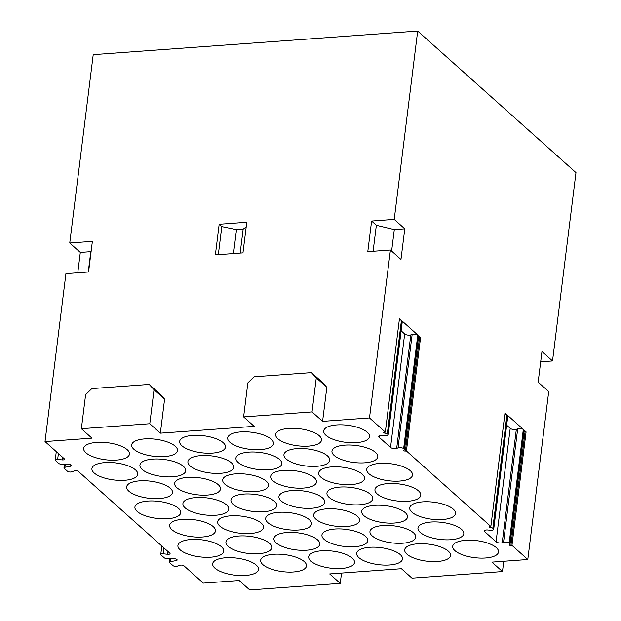 <?xml version="1.0" encoding="UTF-8"?>
<svg xmlns="http://www.w3.org/2000/svg" width="621" height="621" viewBox="0 0 621 621"><rect width="100%" height="100%" fill="white"/><g stroke="black" fill="none" stroke-linecap="round" stroke-linejoin="round"><path stroke-width="0.93" d="M58.397 453.524L57.66 459.431L62.123 459.897L62.465 457.165M341.519 573.067L340.238 583.367L249.735 589.95L239.178 580.511L203.315 583.119L184.026 565.871A2.461 0.916 -172.9 0 0 179.927 565.242L177.086 566.236A2.461 0.916 -172.9 0 1 172.995 565.615L169.743 562.711A2.461 0.916 7.1 0 1 169.51 562.246A2.461 0.916 7.1 0 1 170.441 561.663L176.232 560.577L176.403 559.203M311.463 372.616L254.074 376.792L247.849 382.87L243.611 416.908L312.037 411.925L316.275 377.886L311.463 372.616L322.02 382.055L326.832 387.325L316.275 377.886M163.921 547.893L163.183 553.808L167.654 554.274A2.461 0.916 7.1 0 0 170.076 553.653A2.461 0.916 7.1 0 0 169.836 553.187L78.494 471.494A2.461 0.916 -172.9 0 0 74.396 470.873L71.562 471.867A2.461 0.916 7.1 0 1 67.464 471.238L64.219 468.335A2.461 0.916 7.1 0 1 63.979 467.869A2.461 0.916 7.1 0 1 64.918 467.287L70.701 466.2A2.461 0.916 -172.9 0 0 71.64 465.618A2.461 0.916 -172.9 0 0 68.644 464.361L61.479 464.213A2.461 0.916 -172.9 0 1 58.723 463.421L55.479 460.518A2.461 0.916 -172.9 0 1 55.238 460.052A2.461 0.916 -172.9 0 1 57.66 459.431M233.543 253.57L236.531 229.63L221.821 226.618L218.328 254.68M404.519 449.55A3.695 1.374 7.1 0 0 404.457 449.216L418.593 335.759A3.695 1.374 7.1 0 1 418.655 336.085L404.519 449.55A3.695 1.374 7.1 0 1 403.906 450.186L403.728 450.287A1.234 0.458 7.1 0 0 403.642 450.435A1.234 0.458 7.1 0 0 405.389 451.056L419.524 337.599A1.234 0.458 7.1 0 1 418.476 337.49M419.524 337.599L420.564 337.521L406.429 450.986L405.389 451.056M418.593 335.759L420.564 337.521M510.051 543.926A3.695 1.374 7.1 0 0 509.988 543.592L524.116 430.136A3.695 1.374 7.1 0 1 524.178 430.462L510.051 543.926A3.695 1.374 7.1 0 1 509.43 544.563L509.259 544.664A1.234 0.458 7.1 0 0 509.173 544.811A1.234 0.458 7.1 0 0 510.92 545.432L525.055 431.968A1.234 0.458 7.1 0 1 524.008 431.859M525.055 431.968L526.088 431.898L511.96 545.354L510.92 545.432M524.116 430.136L526.088 431.898M509.988 543.592L509.181 542.87A3.695 1.374 7.1 0 0 503.546 542.288L502.21 542.754A3.695 1.374 7.1 0 1 496.063 541.815L484.675 531.63A3.695 1.374 -172.9 0 1 484.318 530.932A3.695 1.374 -172.9 0 1 487.951 530.008L490.062 530.225A3.695 1.374 -172.9 0 0 493.695 529.294A3.695 1.374 -172.9 0 0 493.633 528.968L492.826 528.246A3.695 1.374 -172.9 0 0 490.357 527.501L489.992 527.431A1.234 0.458 -172.9 0 1 489.123 526.88A1.234 0.458 -172.9 0 1 489.814 526.554L490.854 526.484L504.989 413.019L506.961 414.781A3.695 1.374 -172.9 0 0 504.85 414.098M176.232 560.577A2.461 0.916 7.1 0 0 177.164 559.995A2.461 0.916 7.1 0 0 174.167 558.737L167.01 558.59A2.461 0.916 7.1 0 1 164.247 557.798L161.002 554.895A2.461 0.916 -172.9 0 1 160.769 554.429A2.461 0.916 -172.9 0 1 163.183 553.808M404.457 449.216L403.658 448.502A3.695 1.374 7.1 0 0 398.022 447.912L396.679 448.378A3.695 1.374 7.1 0 1 390.539 447.438L379.152 437.254A3.695 1.374 -172.9 0 1 378.794 436.555A3.695 1.374 -172.9 0 1 382.427 435.632L384.531 435.849A3.695 1.374 -172.9 0 0 388.164 434.917A3.695 1.374 -172.9 0 0 388.102 434.591L387.294 433.869A3.695 1.374 -172.9 0 0 384.826 433.124L384.461 433.054A1.234 0.458 -172.9 0 1 383.592 432.503A1.234 0.458 -172.9 0 1 384.283 432.185L385.323 432.107L399.458 318.643L401.43 320.413A3.695 1.374 -172.9 0 0 399.326 319.722M340.238 583.367L329.681 573.928L401.422 568.704L411.971 578.143L502.474 571.561L491.917 562.121L527.788 559.513L511.96 545.354M503.755 561.26L502.474 571.561M527.788 559.513L548.708 391.587L538.151 382.156L541.97 351.517L552.519 360.956L575.977 172.615L417.685 31.05L93.212 54.664L69.754 243.005L80.303 252.444L90.79 251.676L88.26 272.014M80.303 252.444L77.772 272.782M371.606 221.045L394.226 219.392L404.783 228.831L394.296 229.591L376.349 225.291L371.606 221.045L367.787 251.676L390.415 250.03L400.964 259.469L404.783 228.831M506.658 425.191L510.198 428.35A3.695 1.374 7.1 0 0 516.338 429.29L517.681 428.824A3.695 1.374 7.1 0 1 523.317 429.414L507.761 415.503L493.633 528.968M493.695 529.294L507.823 415.837A3.695 1.374 -172.9 0 0 507.761 415.503M388.164 434.917L402.299 321.461A3.695 1.374 -172.9 0 0 402.237 321.127L417.786 335.037A3.695 1.374 7.1 0 0 412.15 334.447L410.815 334.921A3.695 1.374 7.1 0 1 404.667 333.982L390.539 447.438M401.127 330.814L404.667 333.982M267.899 522.68A23.086 8.578 -172.9 0 0 293.143 530.117A23.086 8.578 -172.9 0 0 311.501 524.023A23.086 8.578 -172.9 0 0 309.289 519.668A23.086 8.578 -172.9 0 0 284.038 512.224A23.086 8.578 -172.9 0 0 265.679 518.318A23.086 8.578 -172.9 0 0 267.899 522.68M219.182 224.259L246.778 222.256L242.958 252.887L215.371 254.897L219.182 224.259L221.821 226.618M236.531 229.63L243.153 229.149L246.188 226.944M400.297 554.631A23.086 8.578 -172.9 0 0 375.053 547.186A23.086 8.578 -172.9 0 0 356.695 553.28A23.086 8.578 -172.9 0 0 358.907 557.642A23.086 8.578 -172.9 0 0 384.158 565.087A23.086 8.578 -172.9 0 0 402.517 558.985A23.086 8.578 -172.9 0 0 400.297 554.631M261.278 523.161A23.086 8.578 -172.9 0 0 236.027 515.717A23.086 8.578 -172.9 0 0 217.668 521.811A23.086 8.578 -172.9 0 0 219.888 526.173A23.086 8.578 -172.9 0 0 245.14 533.61A23.086 8.578 -172.9 0 0 263.498 527.516A23.086 8.578 -172.9 0 0 261.278 523.161M286.172 458.966A23.086 8.578 -172.9 0 0 311.416 466.41A23.086 8.578 -172.9 0 0 329.774 460.316A23.086 8.578 -172.9 0 0 327.554 455.954A23.086 8.578 -172.9 0 0 302.311 448.517A23.086 8.578 -172.9 0 0 283.952 454.611A23.086 8.578 -172.9 0 0 286.172 458.966M410.31 470.726A23.086 8.578 -172.9 0 0 385.067 463.289A23.086 8.578 -172.9 0 0 366.708 469.383A23.086 8.578 -172.9 0 0 368.921 473.738A23.086 8.578 -172.9 0 0 394.172 481.182A23.086 8.578 -172.9 0 0 412.53 475.088A23.086 8.578 -172.9 0 0 410.31 470.726M375.565 452.461A23.086 8.578 -172.9 0 0 350.314 445.024A23.086 8.578 -172.9 0 0 331.956 451.118A23.086 8.578 -172.9 0 0 334.176 455.472A23.086 8.578 -172.9 0 0 359.427 462.917A23.086 8.578 -172.9 0 0 377.785 456.823A23.086 8.578 -172.9 0 0 375.565 452.461M274.536 501.403A23.086 8.578 -172.9 0 0 249.293 493.959A23.086 8.578 -172.9 0 0 230.934 500.052A23.086 8.578 -172.9 0 0 233.154 504.415A23.086 8.578 -172.9 0 0 258.398 511.851A23.086 8.578 -172.9 0 0 276.756 505.758A23.086 8.578 -172.9 0 0 274.536 501.403M281.166 500.922A23.086 8.578 -172.9 0 0 306.409 508.358A23.086 8.578 -172.9 0 0 324.767 502.265A23.086 8.578 -172.9 0 0 322.547 497.91A23.086 8.578 -172.9 0 0 297.304 490.466A23.086 8.578 -172.9 0 0 278.945 496.559A23.086 8.578 -172.9 0 0 281.166 500.922M276.159 542.87A23.086 8.578 -172.9 0 0 301.402 550.315A23.086 8.578 -172.9 0 0 319.761 544.213A23.086 8.578 -172.9 0 0 317.541 539.859A23.086 8.578 -172.9 0 0 292.297 532.414A23.086 8.578 -172.9 0 0 273.939 538.508A23.086 8.578 -172.9 0 0 276.159 542.87M413.563 532.872A23.086 8.578 -172.9 0 0 388.311 525.428A23.086 8.578 -172.9 0 0 369.953 531.522A23.086 8.578 -172.9 0 0 372.173 535.884A23.086 8.578 -172.9 0 0 397.424 543.321A23.086 8.578 -172.9 0 0 415.783 537.227A23.086 8.578 -172.9 0 0 413.563 532.872M324.162 539.377A23.086 8.578 -172.9 0 0 349.413 546.822A23.086 8.578 -172.9 0 0 367.772 540.72A23.086 8.578 -172.9 0 0 365.552 536.365A23.086 8.578 -172.9 0 0 340.308 528.921A23.086 8.578 -172.9 0 0 321.95 535.015A23.086 8.578 -172.9 0 0 324.162 539.377M271.292 439.257A23.086 8.578 -172.9 0 0 246.04 431.812A23.086 8.578 -172.9 0 0 227.682 437.906A23.086 8.578 -172.9 0 0 229.902 442.268A23.086 8.578 -172.9 0 0 255.153 449.713A23.086 8.578 -172.9 0 0 273.512 443.619A23.086 8.578 -172.9 0 0 271.292 439.257M277.913 438.775A23.086 8.578 -172.9 0 0 303.157 446.22A23.086 8.578 -172.9 0 0 321.515 440.126A23.086 8.578 -172.9 0 0 319.295 435.763A23.086 8.578 -172.9 0 0 294.051 428.319A23.086 8.578 -172.9 0 0 275.693 434.413A23.086 8.578 -172.9 0 0 277.913 438.775M142.139 469.445A23.086 8.578 -172.9 0 0 167.391 476.889A23.086 8.578 -172.9 0 0 185.749 470.796A23.086 8.578 -172.9 0 0 183.529 466.433A23.086 8.578 -172.9 0 0 158.277 458.997A23.086 8.578 -172.9 0 0 139.919 465.09A23.086 8.578 -172.9 0 0 142.139 469.445M94.128 472.938A23.086 8.578 -172.9 0 0 119.379 480.382A23.086 8.578 -172.9 0 0 137.738 474.289A23.086 8.578 -172.9 0 0 135.518 469.926A23.086 8.578 -172.9 0 0 110.274 462.49A23.086 8.578 -172.9 0 0 91.916 468.583A23.086 8.578 -172.9 0 0 94.128 472.938M262.893 564.629A23.086 8.578 -172.9 0 0 288.136 572.073A23.086 8.578 -172.9 0 0 306.495 565.979A23.086 8.578 -172.9 0 0 304.282 561.617A23.086 8.578 -172.9 0 0 279.031 554.173A23.086 8.578 -172.9 0 0 260.673 560.266A23.086 8.578 -172.9 0 0 262.893 564.629M269.537 543.352A23.086 8.578 -172.9 0 0 244.286 535.907A23.086 8.578 -172.9 0 0 225.928 542.001A23.086 8.578 -172.9 0 0 228.148 546.364A23.086 8.578 -172.9 0 0 253.391 553.808A23.086 8.578 -172.9 0 0 271.75 547.714A23.086 8.578 -172.9 0 0 269.537 543.352M180.137 549.857A23.086 8.578 -172.9 0 0 205.388 557.301A23.086 8.578 -172.9 0 0 223.746 551.207A23.086 8.578 -172.9 0 0 221.526 546.845A23.086 8.578 -172.9 0 0 196.275 539.401A23.086 8.578 -172.9 0 0 177.916 545.494A23.086 8.578 -172.9 0 0 180.137 549.857M329.169 497.429A23.086 8.578 -172.9 0 0 354.42 504.865A23.086 8.578 -172.9 0 0 372.779 498.772A23.086 8.578 -172.9 0 0 370.558 494.417A23.086 8.578 -172.9 0 0 345.315 486.973A23.086 8.578 -172.9 0 0 326.949 493.066A23.086 8.578 -172.9 0 0 329.169 497.429M367.306 432.27A23.086 8.578 -172.9 0 0 342.062 424.826A23.086 8.578 -172.9 0 0 323.704 430.92A23.086 8.578 -172.9 0 0 325.924 435.282A23.086 8.578 -172.9 0 0 351.168 442.726A23.086 8.578 -172.9 0 0 369.526 436.633A23.086 8.578 -172.9 0 0 367.306 432.27M238.161 462.459A23.086 8.578 -172.9 0 0 263.405 469.903A23.086 8.578 -172.9 0 0 281.763 463.809A23.086 8.578 -172.9 0 0 279.543 459.447A23.086 8.578 -172.9 0 0 254.3 452.01A23.086 8.578 -172.9 0 0 235.941 458.104A23.086 8.578 -172.9 0 0 238.161 462.459M231.54 462.94A23.086 8.578 -172.9 0 0 206.288 455.503A23.086 8.578 -172.9 0 0 187.93 461.597A23.086 8.578 -172.9 0 0 190.15 465.952A23.086 8.578 -172.9 0 0 215.394 473.396A23.086 8.578 -172.9 0 0 233.76 467.303A23.086 8.578 -172.9 0 0 231.54 462.94M315.91 519.187A23.086 8.578 -172.9 0 0 341.154 526.624A23.086 8.578 -172.9 0 0 359.512 520.53A23.086 8.578 -172.9 0 0 357.292 516.175A23.086 8.578 -172.9 0 0 332.049 508.731A23.086 8.578 -172.9 0 0 313.69 514.825A23.086 8.578 -172.9 0 0 315.91 519.187M405.303 512.682A23.086 8.578 -172.9 0 0 380.06 505.238A23.086 8.578 -172.9 0 0 361.701 511.331A23.086 8.578 -172.9 0 0 363.914 515.686A23.086 8.578 -172.9 0 0 389.165 523.13A23.086 8.578 -172.9 0 0 407.523 517.037A23.086 8.578 -172.9 0 0 405.303 512.682M128.873 491.203A23.086 8.578 -172.9 0 0 154.124 498.647A23.086 8.578 -172.9 0 0 172.483 492.554A23.086 8.578 -172.9 0 0 170.263 488.191A23.086 8.578 -172.9 0 0 145.019 480.755A23.086 8.578 -172.9 0 0 126.661 486.848A23.086 8.578 -172.9 0 0 128.873 491.203M272.906 480.724A23.086 8.578 -172.9 0 0 298.15 488.168A23.086 8.578 -172.9 0 0 316.508 482.075A23.086 8.578 -172.9 0 0 314.296 477.712A23.086 8.578 -172.9 0 0 289.044 470.276A23.086 8.578 -172.9 0 0 270.686 476.369A23.086 8.578 -172.9 0 0 272.906 480.724M320.917 477.231A23.086 8.578 -172.9 0 0 346.161 484.675A23.086 8.578 -172.9 0 0 364.519 478.581A23.086 8.578 -172.9 0 0 362.299 474.219A23.086 8.578 -172.9 0 0 337.056 466.782A23.086 8.578 -172.9 0 0 318.697 472.876A23.086 8.578 -172.9 0 0 320.917 477.231M226.533 504.896A23.086 8.578 -172.9 0 0 201.282 497.452A23.086 8.578 -172.9 0 0 182.923 503.546A23.086 8.578 -172.9 0 0 185.143 507.908A23.086 8.578 -172.9 0 0 210.395 515.345A23.086 8.578 -172.9 0 0 228.753 509.251A23.086 8.578 -172.9 0 0 226.533 504.896M137.132 511.401A23.086 8.578 -172.9 0 0 162.384 518.838A23.086 8.578 -172.9 0 0 180.742 512.744A23.086 8.578 -172.9 0 0 178.522 508.389A23.086 8.578 -172.9 0 0 153.271 500.945A23.086 8.578 -172.9 0 0 134.912 507.039A23.086 8.578 -172.9 0 0 137.132 511.401M448.308 551.138A23.086 8.578 -172.9 0 0 423.056 543.693A23.086 8.578 -172.9 0 0 404.698 549.787A23.086 8.578 -172.9 0 0 406.918 554.149A23.086 8.578 -172.9 0 0 432.169 561.586A23.086 8.578 -172.9 0 0 450.528 555.492A23.086 8.578 -172.9 0 0 448.308 551.138M214.882 568.122A23.086 8.578 -172.9 0 0 240.133 575.566A23.086 8.578 -172.9 0 0 258.491 569.473A23.086 8.578 -172.9 0 0 256.271 565.11A23.086 8.578 -172.9 0 0 231.02 557.666A23.086 8.578 -172.9 0 0 212.661 563.759A23.086 8.578 -172.9 0 0 214.882 568.122M127.258 449.736A23.086 8.578 -172.9 0 0 102.015 442.292A23.086 8.578 -172.9 0 0 83.656 448.385A23.086 8.578 -172.9 0 0 85.877 452.748A23.086 8.578 -172.9 0 0 111.12 460.192A23.086 8.578 -172.9 0 0 129.478 454.098A23.086 8.578 -172.9 0 0 127.258 449.736M175.269 446.243A23.086 8.578 -172.9 0 0 150.026 438.799A23.086 8.578 -172.9 0 0 131.668 444.892A23.086 8.578 -172.9 0 0 133.88 449.255A23.086 8.578 -172.9 0 0 159.131 456.699A23.086 8.578 -172.9 0 0 177.49 450.605A23.086 8.578 -172.9 0 0 175.269 446.243M181.891 445.762A23.086 8.578 -172.9 0 0 207.142 453.206A23.086 8.578 -172.9 0 0 225.501 447.112A23.086 8.578 -172.9 0 0 223.281 442.75A23.086 8.578 -172.9 0 0 198.029 435.305A23.086 8.578 -172.9 0 0 179.671 441.399A23.086 8.578 -172.9 0 0 181.891 445.762M218.274 484.698A23.086 8.578 -172.9 0 0 193.022 477.262A23.086 8.578 -172.9 0 0 174.664 483.355A23.086 8.578 -172.9 0 0 176.884 487.71A23.086 8.578 -172.9 0 0 202.135 495.154A23.086 8.578 -172.9 0 0 220.494 489.061A23.086 8.578 -172.9 0 0 218.274 484.698M266.285 481.205A23.086 8.578 -172.9 0 0 241.033 473.769A23.086 8.578 -172.9 0 0 222.675 479.862A23.086 8.578 -172.9 0 0 224.895 484.217A23.086 8.578 -172.9 0 0 250.147 491.661A23.086 8.578 -172.9 0 0 268.505 485.568A23.086 8.578 -172.9 0 0 266.285 481.205M411.925 512.193A23.086 8.578 -172.9 0 0 437.176 519.637A23.086 8.578 -172.9 0 0 455.535 513.544A23.086 8.578 -172.9 0 0 453.314 509.181A23.086 8.578 -172.9 0 0 428.063 501.745A23.086 8.578 -172.9 0 0 409.705 507.838A23.086 8.578 -172.9 0 0 411.925 512.193M418.57 490.924A23.086 8.578 -172.9 0 0 393.318 483.48A23.086 8.578 -172.9 0 0 374.96 489.573A23.086 8.578 -172.9 0 0 377.18 493.928A23.086 8.578 -172.9 0 0 402.431 501.372A23.086 8.578 -172.9 0 0 420.79 495.279A23.086 8.578 -172.9 0 0 418.57 490.924M496.319 547.644A23.086 8.578 -172.9 0 0 471.067 540.2A23.086 8.578 -172.9 0 0 452.709 546.294A23.086 8.578 -172.9 0 0 454.929 550.656A23.086 8.578 -172.9 0 0 480.173 558.093A23.086 8.578 -172.9 0 0 498.531 551.999A23.086 8.578 -172.9 0 0 496.319 547.644M420.184 532.391A23.086 8.578 -172.9 0 0 445.428 539.828A23.086 8.578 -172.9 0 0 463.786 533.734A23.086 8.578 -172.9 0 0 461.574 529.379A23.086 8.578 -172.9 0 0 436.322 521.935A23.086 8.578 -172.9 0 0 417.964 528.029A23.086 8.578 -172.9 0 0 420.184 532.391M310.904 561.136A23.086 8.578 -172.9 0 0 336.147 568.58A23.086 8.578 -172.9 0 0 354.506 562.479A23.086 8.578 -172.9 0 0 352.286 558.124A23.086 8.578 -172.9 0 0 327.042 550.68A23.086 8.578 -172.9 0 0 308.684 556.773A23.086 8.578 -172.9 0 0 310.904 561.136M171.877 529.666A23.086 8.578 -172.9 0 0 197.129 537.103A23.086 8.578 -172.9 0 0 215.487 531.009A23.086 8.578 -172.9 0 0 213.267 526.655A23.086 8.578 -172.9 0 0 188.016 519.21A23.086 8.578 -172.9 0 0 169.657 525.304A23.086 8.578 -172.9 0 0 171.877 529.666M243.611 416.908L254.168 426.34L160.35 433.171L149.801 423.732L154.039 389.693L149.226 384.422L159.783 393.861L164.596 399.132L154.039 389.693M149.226 384.422L91.838 388.599L85.613 394.677L81.374 428.707L149.801 423.732M81.374 428.707L91.924 438.147L45.023 441.562L64.312 458.81A2.461 0.916 7.1 0 1 64.545 459.276A2.461 0.916 7.1 0 1 62.123 459.897M490.854 526.484L406.429 450.986M385.323 432.107L369.495 417.949L322.594 421.364L312.037 411.925M506.961 414.781L492.826 528.246M490.357 527.501L490.474 526.507M489.992 527.431L490.101 526.538M391.618 251.109L394.296 229.591M509.181 542.87L523.317 429.414M552.519 360.956L540.681 361.818M394.226 219.392L417.685 31.05M369.495 417.949L390.415 250.03M401.43 320.413L387.294 433.869M402.237 321.127L388.102 434.591M403.658 448.502L417.786 335.037M69.754 243.005L92.374 241.359L88.562 271.99L65.935 273.636L45.023 441.562M164.596 399.132L160.35 433.171M326.832 387.325L322.594 421.364M384.461 433.054L384.578 432.162M384.826 433.124L384.95 432.138M240.164 253.089L243.153 229.149M373.112 251.288L376.349 225.291M70.872 464.826L70.701 466.2M170.441 561.663L170.814 558.667M167.654 554.274L167.996 551.541M64.918 467.287L65.29 464.291M503.546 542.288L517.681 428.824M516.338 429.29L502.21 542.754M510.198 428.35L496.063 541.815M484.675 531.63L484.838 530.342M379.152 437.254L379.307 435.965M410.815 334.921L396.679 448.378M398.022 447.912L412.15 334.447M56.286 451.638L55.238 460.052M169.51 562.246L169.952 558.652M161.817 546.014L160.769 554.429M63.979 467.869L64.429 464.275"/></g></svg>
